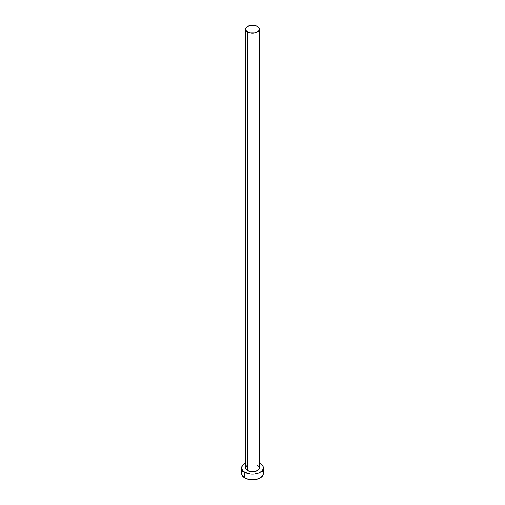 <?xml version="1.0" encoding="UTF-8"?>
<svg xmlns="http://www.w3.org/2000/svg" width="505" height="505" viewBox="0 0 505 505"><rect width="100%" height="100%" fill="white"/><g stroke="black" fill="none" stroke-linecap="round" stroke-linejoin="round"><path stroke-width="0.76" d="M247.69 470.692A6.805 3.926 0 0 0 255.101 471.544A6.805 3.926 0 0 0 259.305 467.914L258.781 469.416L257.31 470.692L252.5 471.84L247.69 470.692L246.219 469.416L245.695 467.914A6.805 3.926 0 0 0 247.69 470.692L247.69 31.954L247.69 470.692M257.31 26.399A6.805 3.926 180 0 1 259.305 29.176A6.805 3.926 180 0 1 255.101 32.806A6.805 3.926 180 0 1 247.69 31.954A6.805 3.926 180 0 1 245.695 29.176A6.805 3.926 180 0 1 249.899 25.547A6.805 3.926 180 0 1 257.31 26.399L253.826 25.326L249.899 25.547L246.844 26.992L245.828 28.413L245.828 29.94L246.844 31.36L249.899 32.806L255.101 32.806L258.156 31.36L259.172 29.94L259.172 28.413L257.31 26.399M242.444 471.064L241.617 473.469A10.883 6.281 0 0 0 244.805 477.907L244.805 472.358L250.379 474.075L254.621 474.075L258.547 473.134L261.546 471.405L263.174 469.139L263.174 466.689L261.546 464.423L259.305 463.009A10.883 6.281 180 0 1 260.195 463.47A10.883 6.281 180 0 1 263.383 467.914A10.883 6.281 180 0 1 256.666 473.715A10.883 6.281 180 0 1 244.805 472.358L244.805 477.907A10.883 6.281 0 0 0 256.666 479.27A10.883 6.281 0 0 0 263.383 473.469L262.556 471.064M244.805 472.358A10.883 6.281 180 0 1 241.617 467.914A10.883 6.281 180 0 1 245.695 463.009L242.444 465.509L241.617 467.914L242.444 470.319L244.805 472.358M245.828 467.15L246.844 465.73M257.31 465.137L258.781 466.412L259.305 467.914L259.305 29.176M241.617 467.914L241.617 473.469L242.444 475.874L246.453 478.69L252.5 479.75L258.547 478.69L262.556 475.874L263.383 473.469L263.383 467.914M245.695 467.914L245.695 29.176"/></g></svg>
